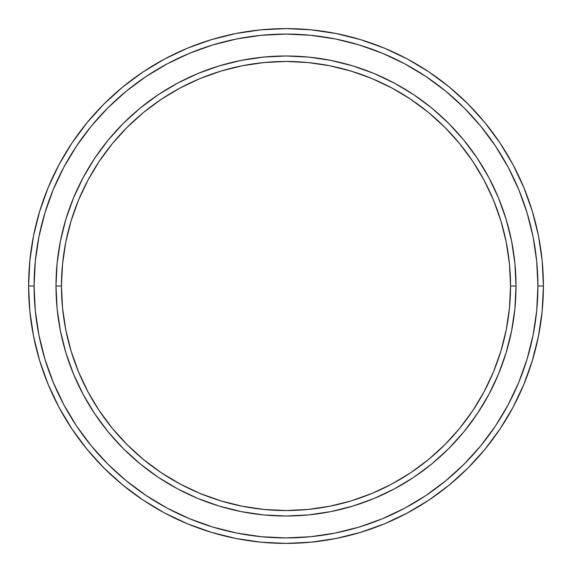 <?xml version="1.0" encoding="UTF-8"?>
<svg xmlns="http://www.w3.org/2000/svg" width="572" height="572" viewBox="0 0 572 572"><rect width="100%" height="100%" fill="white"/><g stroke="black" fill="none" stroke-linecap="round" stroke-linejoin="round"><path stroke-width="0.86" d="M55.984 286L61.461 286A224.539 224.539 0 0 1 286 61.461A224.539 224.539 0 0 1 510.539 286L516.015 286A230.015 230.015 0 0 0 286 55.984A230.015 230.015 0 0 0 55.984 286A230.015 230.015 0 0 1 286 55.984A230.015 230.015 0 0 1 516.015 286A230.015 230.015 0 0 1 286 516.015A230.015 230.015 0 0 1 55.984 286L57.093 263.456L60.403 241.127L65.887 219.226L73.495 197.976L83.14 177.57L94.745 158.208L108.194 140.076L123.352 123.352L140.076 108.194L158.208 94.745L177.57 83.14L197.976 73.495L219.226 65.887L241.127 60.403L263.456 57.093L286 55.984L308.544 57.093L330.873 60.403L352.774 65.887L374.024 73.495L394.43 83.14L413.792 94.745L431.924 108.194L448.648 123.352L463.806 140.076L477.255 158.208L488.86 177.57L498.505 197.976L506.113 219.226L511.597 241.127L514.907 263.456L516.015 286L514.907 308.544L511.597 330.873L506.113 352.774L498.505 374.024L488.86 394.43L477.255 413.792L463.806 431.924L448.648 448.648L431.924 463.806L413.792 477.255L394.43 488.86L374.024 498.505L352.774 506.113L330.873 511.597L308.544 514.907L286 516.015L263.456 514.907L241.127 511.597L219.226 506.113L197.976 498.505L177.57 488.86L158.208 477.255L140.076 463.806L123.352 448.648L108.194 431.924L94.745 413.792L83.14 394.43L73.495 374.024L65.887 352.774L60.403 330.873L57.093 308.544L55.984 286A230.015 230.015 0 0 0 286 516.015A230.015 230.015 0 0 0 516.015 286L510.539 286L509.459 263.992L506.227 242.192L500.872 220.821L493.45 200.071L484.026 180.151L472.701 161.254L459.573 143.551L444.773 127.227L428.449 112.427L410.746 99.299L391.849 87.974L371.929 78.55L351.179 71.128L329.808 65.773L308.008 62.541L286 61.461L263.992 62.541L242.192 65.773L220.821 71.128L200.071 78.55L180.151 87.974L161.254 99.299L143.551 112.427L127.227 127.227L112.427 143.551L99.299 161.254L87.974 180.151L78.55 200.071L71.128 220.821L65.773 242.192L62.541 263.992L61.461 286L62.541 308.008L65.773 329.808L71.128 351.179L78.55 371.929L87.974 391.849L99.299 410.746L112.427 428.449L127.227 444.773L143.551 459.573L161.254 472.701L180.151 484.026L200.071 493.45L220.821 500.872L242.192 506.227L263.992 509.459L286 510.539L308.008 509.459L329.808 506.227L351.179 500.872L371.929 493.45L391.849 484.026L410.746 472.701L428.449 459.573L444.773 444.773L459.573 428.449L472.701 410.746L484.026 391.849L493.45 371.929L500.872 351.179L506.227 329.808L509.459 308.008L510.539 286A224.539 224.539 0 0 1 286 510.539A224.539 224.539 0 0 1 61.461 286L55.984 286M28.6 286L34.077 286A251.923 251.923 0 0 1 286 34.077A251.923 251.923 0 0 1 537.923 286L543.4 286A257.4 257.4 0 0 0 286 28.6A257.4 257.4 0 0 0 28.6 286A257.4 257.4 0 0 1 286 28.6A257.4 257.4 0 0 1 543.4 286A257.4 257.4 0 0 1 286 543.4A257.4 257.4 0 0 1 28.6 286L29.837 260.768L33.548 235.786L39.682 211.282L48.191 187.494L58.995 164.665L71.979 142.993L87.03 122.708L103.99 103.99L122.708 87.03L142.993 71.979L164.665 58.995L187.494 48.191L211.282 39.682L235.786 33.548L260.768 29.837L286 28.6L311.232 29.837L336.214 33.548L360.717 39.682L384.506 48.191L407.336 58.995L429.007 71.979L449.292 87.03L468.01 103.99L484.97 122.708L500.021 142.993L513.005 164.665L523.809 187.494L532.317 211.282L538.452 235.786L542.163 260.768L543.4 286L542.163 311.232L538.452 336.214L532.317 360.717L523.809 384.506L513.005 407.336L500.021 429.007L484.97 449.292L468.01 468.01L449.292 484.97L429.007 500.021L407.336 513.005L384.506 523.809L360.717 532.317L336.214 538.452L311.232 542.163L286 543.4L260.768 542.163L235.786 538.452L211.282 532.317L187.494 523.809L164.665 513.005L142.993 500.021L122.708 484.97L103.99 468.01L87.03 449.292L71.979 429.007L58.995 407.336L48.191 384.506L39.682 360.717L33.548 336.214L29.837 311.232L28.6 286A257.4 257.4 0 0 0 286 543.4A257.4 257.4 0 0 0 543.4 286L537.923 286L536.708 261.304L533.083 236.851L527.077 212.87L518.747 189.597L508.179 167.246L495.466 146.039L480.737 126.183L464.135 107.865L445.817 91.263L425.961 76.534L404.754 63.821L382.403 53.253L359.13 44.923L335.149 38.917L310.696 35.292L286 34.077L261.304 35.292L236.851 38.917L212.87 44.923L189.597 53.253L167.246 63.821L146.039 76.534L126.183 91.263L107.865 107.865L91.263 126.183L76.534 146.039L63.821 167.246L53.253 189.597L44.923 212.87L38.917 236.851L35.292 261.304L34.077 286L35.292 310.696L38.917 335.149L44.923 359.13L53.253 382.403L63.821 404.754L76.534 425.961L91.263 445.817L107.865 464.135L126.183 480.737L146.039 495.466L167.246 508.179L189.597 518.747L212.87 527.077L236.851 533.083L261.304 536.708L286 537.923L310.696 536.708L335.149 533.083L359.13 527.077L382.403 518.747L404.754 508.179L425.961 495.466L445.817 480.737L464.135 464.135L480.737 445.817L495.466 425.961L508.179 404.754L518.747 382.403L527.077 359.13L533.083 335.149L536.708 310.696L537.923 286A251.923 251.923 0 0 1 286 537.923A251.923 251.923 0 0 1 34.077 286L28.6 286"/></g></svg>
